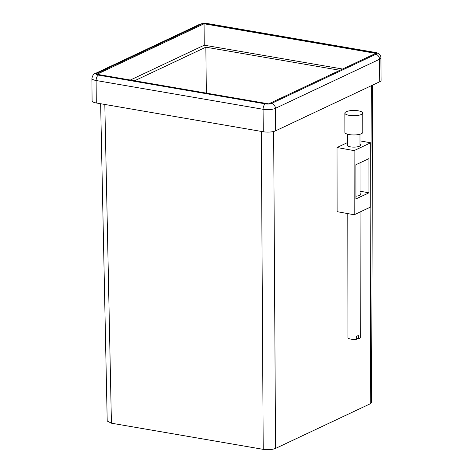 <?xml version="1.0" encoding="UTF-8"?>
<svg xmlns="http://www.w3.org/2000/svg" width="473" height="473" viewBox="0 0 473 473"><rect width="100%" height="100%" fill="white"/><g stroke="black" fill="none" stroke-linecap="round" stroke-linejoin="round"><path stroke-width="0.71" d="M206.334 93.128L205.856 47.188L134.61 80.771M342.641 144.862L347.377 142.627M372.623 85.093L371.589 402.417L370.235 403.794L275.546 448.428C272.206 449.687 268.096 449.994 263.219 449.35L111.421 423.193L107.211 421.047L100.637 103.729M96.297 102.984L263.272 131.754L263.077 109.275L96.102 80.505L96.297 102.984A8.946 2.584 179.5 0 1 92.087 100.832L91.892 78.352A8.946 2.584 179.5 0 0 96.102 80.505A4.476 2.276 -80.2 0 1 98.431 75.106L265.406 103.877A4.476 1.295 -0.5 0 0 271.567 103.416L375.728 54.318A4.476 1.295 -0.5 0 0 374.297 52.55L207.322 23.774A4.476 1.295 -0.5 0 0 201.161 24.235L97 73.339A4.476 1.295 -0.5 0 0 98.431 75.106M275.599 130.832L379.754 81.734L379.559 59.255L275.398 108.352L275.599 130.832A8.946 2.584 179.5 0 1 263.272 131.754M204.064 23.786L96.947 74.279L268.664 103.865L375.781 53.372L204.064 23.786L204.247 45.195L130.341 80.032M375.728 54.318A4.476 3.63 64.8 0 1 379.559 59.255A8.946 2.584 179.5 0 0 380.913 57.866L381.108 80.345A8.946 2.584 179.5 0 1 379.754 81.734M342.57 69.028L204.247 45.195M339.91 70.282L205.856 47.188M360.059 193.54A6.711 1.969 179.9 0 1 360.621 194.326A6.711 1.969 179.9 0 1 359.604 195.373A6.711 1.969 179.9 0 1 355.938 196.212M359.994 144.366A6.711 1.969 179.9 0 1 360.556 145.152A6.711 1.969 179.9 0 1 359.539 146.192A6.711 1.969 179.9 0 1 352.001 147.056A6.711 1.969 179.9 0 1 347.135 145.17A6.711 1.969 179.9 0 1 347.696 144.383M347.69 142.485L337.018 147.517L337.107 211.656L354.188 214.76L370.755 206.949L370.672 142.805L359.988 140.865M370.672 142.805L354.1 150.615L354.188 214.76M354.1 150.615L337.018 147.517M368.916 158.609L355.897 164.746L355.938 198.956L368.958 192.818L368.916 158.609M360.059 191.204L368.958 192.818M347.785 213.595L347.957 337.598A6.149 1.803 -0.1 0 0 356.63 339.23L356.624 336.025A6.149 1.803 179.9 0 0 357.606 335.86A6.149 1.803 179.9 0 0 358.463 335.647L358.469 338.857A6.149 1.803 -0.1 0 0 360.255 337.58L360.083 211.981M356.63 338.077L358.469 338.857M351.019 115.583A8.946 2.625 -0.1 0 0 362.75 113.077A8.946 2.625 -0.1 0 0 356.589 110.593A8.946 2.625 -0.1 0 0 344.858 113.1A8.946 2.625 -0.1 0 0 351.019 115.583M344.858 113.1L344.882 132.345A8.946 2.625 -0.1 0 0 351.043 134.829A8.946 2.625 -0.1 0 0 362.773 132.322L362.75 113.077M273.654 131.482L275.546 448.428M370.235 403.794L371.27 85.731M104.817 104.45L111.421 423.193M263.219 449.35L261.321 131.417M271.567 103.416A4.476 3.63 -115.2 0 1 275.398 108.352A8.946 2.584 179.5 0 1 263.077 109.275A4.476 2.276 -80.2 0 1 265.406 103.877M374.297 52.55A4.476 2.276 -80.2 0 1 375.095 52.42L208.12 23.65C204.91 23.136 201.965 23.408 199.293 24.472L95.132 73.569A4.476 3.63 64.8 0 1 97 73.339M207.322 23.774A4.476 2.276 -80.2 0 1 208.12 23.65M201.161 24.235A4.476 3.63 -115.2 0 0 199.293 24.472M380.913 57.866C381.031 53.975 376.177 52.367 375.095 52.42M95.132 73.569C93.825 73.54 92.743 75.13 91.892 78.352M347.679 134.243L347.696 145.956M359.983 134.226L359.994 145.938M360.018 162.801L360.065 195.113"/></g></svg>
